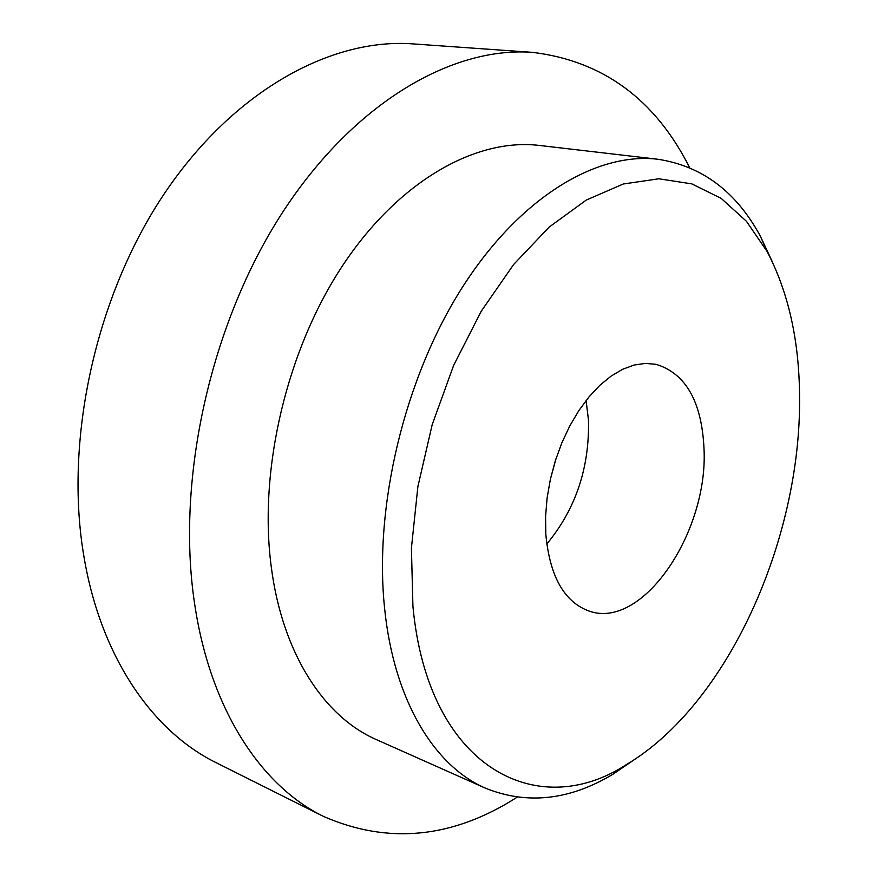 <?xml version="1.0" encoding="UTF-8"?>
<svg xmlns="http://www.w3.org/2000/svg" width="878" height="878" viewBox="0 0 878 878"><rect width="100%" height="100%" fill="white"/><g stroke="black" fill="none" stroke-linecap="round" stroke-linejoin="round"><path stroke-width="1.32" d="M550.418 479.125L556.136 458.25M545.82 534.285C549.727 576.023 563.972 601.551 588.556 610.879C642.158 630.975 708.535 532.353 704.002 448.548C701.741 401.597 685.773 373.523 656.107 364.326L645.396 363.393L634.168 365.029L622.667 369.265L611.121 376.08L599.806 385.343L588.973 396.922L578.865 410.564L569.756 425.984L561.843 442.852L555.335 460.763L550.374 479.3L547.104 498.024L545.578 516.494L545.82 534.285M546.753 544.075C575.661 509.13 589.566 467.82 588.48 420.123L586.098 400.5M657.918 159.258L539.388 145.441C476.655 137.857 399.764 180.001 343.298 264.574C286.963 349.082 258.439 469.346 271.192 566.332C282.31 653.956 324.443 717.117 376.563 739.693L485.578 788.235C434.676 766.264 394.035 701.083 384.641 608.695C373.776 506.474 404.549 378.1 462.157 287.644C519.908 197.078 596.689 151.795 657.918 159.258C702.213 166.085 736.379 191.766 760.414 236.314L772.245 261.611M689.625 167.621C655.262 99.401 602.956 60.988 532.683 52.373L413.077 43.9C331.851 37.765 234.382 89.94 164.801 192.962C95.406 295.864 63.721 441.305 84.156 557.859C101.299 658.313 153.365 731.868 216.131 762.675L323.356 816.353C388.208 844.757 452.796 838.369 517.12 797.202M532.683 52.373C452.466 46.238 353.999 102.265 282.123 213.091C210.413 323.773 175.863 479.97 194.565 603.395C210.171 709.797 261.337 785.986 323.356 816.353M412.923 606.314C427.904 767.602 536.732 822.873 626.321 764.65C727.632 704.584 801.219 539.531 799.562 396.746C799.243 340.499 788.378 292.012 766.977 251.284L746.432 221.289L721.233 198.417L691.809 183.875L658.862 178.783L623.292 183.996L586.274 200.063L549.211 227.051L513.663 264.465L481.287 311.152L453.663 365.347L432.174 424.732L417.884 486.588L411.42 548.048L412.923 606.314M636.111 758.449L613.031 774.187C569.657 800.253 527.173 804.939 485.578 788.235M626.321 764.65L613.031 774.187M766.977 251.284L760.414 236.314"/></g></svg>
